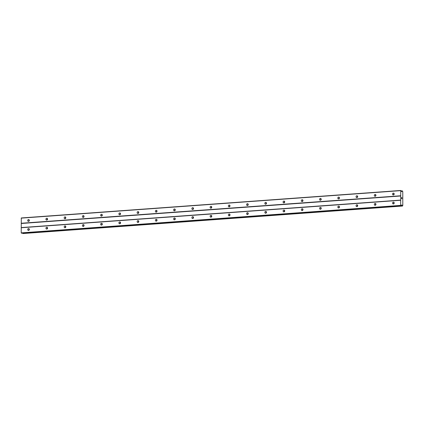 <?xml version="1.0" encoding="UTF-8"?>
<svg xmlns="http://www.w3.org/2000/svg" width="424" height="424" viewBox="0 0 424 424"><rect width="100%" height="100%" fill="white"/><g stroke="black" fill="none" stroke-linecap="round" stroke-linejoin="round"><path stroke-width="0.64" d="M393.355 194.966A0.927 0.816 104 0 1 393.35 193.121A0.927 0.816 104 0 1 393.355 194.966M393.742 194.823A0.927 0.816 104 0 1 394.066 193.535M375.113 196.286A0.927 0.816 104 0 1 375.108 194.441A0.927 0.816 104 0 1 375.113 196.286M375.5 196.148A0.927 0.816 104 0 1 375.823 194.86M356.87 197.605A0.927 0.816 104 0 1 356.865 195.766A0.927 0.816 104 0 1 356.87 197.605M357.257 197.467A0.927 0.816 104 0 1 357.58 196.179M338.628 198.93A0.927 0.816 104 0 1 338.622 197.086A0.927 0.816 104 0 1 338.628 198.93M339.014 198.792A0.927 0.816 104 0 1 339.338 197.499M320.385 200.25A0.927 0.816 104 0 1 320.38 198.406A0.927 0.816 104 0 1 320.385 200.25M320.772 200.112A0.927 0.816 104 0 1 321.095 198.824M302.142 201.57A0.927 0.816 104 0 1 302.137 199.731A0.927 0.816 104 0 1 302.142 201.57M302.529 201.432A0.927 0.816 104 0 1 302.853 200.144M283.9 202.895A0.927 0.816 104 0 1 283.894 201.05A0.927 0.816 104 0 1 283.9 202.895M284.287 202.757A0.927 0.816 104 0 1 284.61 201.464M265.657 204.214A0.927 0.816 104 0 1 265.652 202.37A0.927 0.816 104 0 1 265.657 204.214M266.044 204.077A0.927 0.816 104 0 1 266.367 202.789M247.415 205.534A0.927 0.816 104 0 1 247.409 203.695A0.927 0.816 104 0 1 247.415 205.534M247.802 205.396A0.927 0.816 104 0 1 248.125 204.108M229.172 206.859A0.927 0.816 104 0 1 229.167 205.015A0.927 0.816 104 0 1 229.172 206.859M229.559 206.721A0.927 0.816 104 0 1 229.882 205.428M210.929 208.179A0.927 0.816 104 0 1 210.924 206.34A0.927 0.816 104 0 1 210.929 208.179M211.316 208.041A0.927 0.816 104 0 1 211.64 206.753M192.687 209.498A0.927 0.816 104 0 1 192.682 207.659A0.927 0.816 104 0 1 192.687 209.498M193.074 209.361A0.927 0.816 104 0 1 193.397 208.073M174.444 210.823A0.927 0.816 104 0 1 174.439 208.979A0.927 0.816 104 0 1 174.444 210.823M174.831 210.686A0.927 0.816 104 0 1 175.154 209.392M156.202 212.143A0.927 0.816 104 0 1 156.196 210.304A0.927 0.816 104 0 1 156.202 212.143M156.589 212.005A0.927 0.816 104 0 1 156.912 210.717M137.959 213.468A0.927 0.816 104 0 1 137.954 211.624A0.927 0.816 104 0 1 137.959 213.468M138.346 213.325A0.927 0.816 104 0 1 138.669 212.037M119.716 214.788A0.927 0.816 104 0 1 119.711 212.943A0.927 0.816 104 0 1 119.716 214.788M120.109 214.65A0.927 0.816 104 0 1 120.427 213.357M101.474 216.108A0.927 0.816 104 0 1 101.469 214.268A0.927 0.816 104 0 1 101.474 216.108M101.866 215.97A0.927 0.816 104 0 1 102.184 214.682M83.231 217.433A0.927 0.816 104 0 1 83.226 215.588A0.927 0.816 104 0 1 83.231 217.433M83.623 217.289A0.927 0.816 104 0 1 83.941 216.002M64.989 218.752A0.927 0.816 104 0 1 64.983 216.908A0.927 0.816 104 0 1 64.989 218.752M65.381 218.614A0.927 0.816 104 0 1 65.699 217.321M46.746 220.072A0.927 0.816 104 0 1 46.741 218.233A0.927 0.816 104 0 1 46.746 220.072M47.138 219.934A0.927 0.816 104 0 1 47.456 218.646M28.503 221.397A0.927 0.816 104 0 1 28.498 219.553A0.927 0.816 104 0 1 28.503 221.397M28.896 221.254A0.927 0.816 104 0 1 29.214 219.966M393.371 203.971A0.927 0.816 104 0 1 393.366 202.131A0.927 0.816 104 0 1 393.371 203.971M393.758 203.833A0.927 0.816 104 0 1 394.082 202.545M375.129 205.29A0.927 0.816 104 0 1 375.123 203.451A0.927 0.816 104 0 1 375.129 205.29M375.516 205.152A0.927 0.816 104 0 1 375.839 203.864M356.886 206.615A0.927 0.816 104 0 1 356.881 204.771A0.927 0.816 104 0 1 356.886 206.615M357.273 206.477A0.927 0.816 104 0 1 357.596 205.184M338.644 207.935A0.927 0.816 104 0 1 338.638 206.096A0.927 0.816 104 0 1 338.644 207.935M339.03 207.797A0.927 0.816 104 0 1 339.354 206.509M320.401 209.255A0.927 0.816 104 0 1 320.396 207.416A0.927 0.816 104 0 1 320.401 209.255M320.788 209.117A0.927 0.816 104 0 1 321.111 207.829M302.158 210.58A0.927 0.816 104 0 1 302.153 208.735A0.927 0.816 104 0 1 302.158 210.58M302.545 210.442A0.927 0.816 104 0 1 302.869 209.149M283.916 211.899A0.927 0.816 104 0 1 283.91 210.06A0.927 0.816 104 0 1 283.916 211.899M284.303 211.762A0.927 0.816 104 0 1 284.626 210.474M265.673 213.224A0.927 0.816 104 0 1 265.668 211.38A0.927 0.816 104 0 1 265.673 213.224M266.06 213.081A0.927 0.816 104 0 1 266.383 211.793M247.431 214.544A0.927 0.816 104 0 1 247.425 212.7A0.927 0.816 104 0 1 247.431 214.544M247.817 214.406A0.927 0.816 104 0 1 248.141 213.113M229.188 215.864A0.927 0.816 104 0 1 229.183 214.025A0.927 0.816 104 0 1 229.188 215.864M229.575 215.726A0.927 0.816 104 0 1 229.898 214.438M210.945 217.189A0.927 0.816 104 0 1 210.94 215.344A0.927 0.816 104 0 1 210.945 217.189M211.332 217.046A0.927 0.816 104 0 1 211.656 215.758M192.703 218.508A0.927 0.816 104 0 1 192.697 216.664A0.927 0.816 104 0 1 192.703 218.508M193.09 218.371A0.927 0.816 104 0 1 193.413 217.077M174.46 219.828A0.927 0.816 104 0 1 174.455 217.989A0.927 0.816 104 0 1 174.46 219.828M174.847 219.69A0.927 0.816 104 0 1 175.17 218.402M156.218 221.153A0.927 0.816 104 0 1 156.212 219.309A0.927 0.816 104 0 1 156.218 221.153M156.604 221.01A0.927 0.816 104 0 1 156.928 219.722M137.975 222.473A0.927 0.816 104 0 1 137.97 220.628A0.927 0.816 104 0 1 137.975 222.473M138.362 222.335A0.927 0.816 104 0 1 138.685 221.042M119.732 223.793A0.927 0.816 104 0 1 119.727 221.953A0.927 0.816 104 0 1 119.732 223.793M120.119 223.655A0.927 0.816 104 0 1 120.443 222.367M101.49 225.118A0.927 0.816 104 0 1 101.484 223.273A0.927 0.816 104 0 1 101.49 225.118M101.877 224.974A0.927 0.816 104 0 1 102.2 223.687M83.247 226.437A0.927 0.816 104 0 1 83.242 224.593A0.927 0.816 104 0 1 83.247 226.437M83.639 226.299A0.927 0.816 104 0 1 83.957 225.006M65.005 227.757A0.927 0.816 104 0 1 64.999 225.918A0.927 0.816 104 0 1 65.005 227.757M65.397 227.619A0.927 0.816 104 0 1 65.715 226.331M46.762 229.082A0.927 0.816 104 0 1 46.757 227.238A0.927 0.816 104 0 1 46.762 229.082M47.154 228.939A0.927 0.816 104 0 1 47.472 227.651M28.519 230.402A0.927 0.816 104 0 1 28.514 228.557A0.927 0.816 104 0 1 28.519 230.402M28.912 230.264A0.927 0.816 104 0 1 29.23 228.971M29.187 229.967A1.548 1.357 104 0 1 29.336 229.363M47.43 228.647A1.548 1.357 104 0 1 47.578 228.038M65.672 227.328A1.548 1.357 104 0 1 65.821 226.718M83.915 226.003A1.548 1.357 104 0 1 84.063 225.398M102.157 224.683A1.548 1.357 104 0 1 102.306 224.073M120.4 223.363A1.548 1.357 104 0 1 120.549 222.754M138.643 222.038A1.548 1.357 104 0 1 138.791 221.434M156.885 220.719A1.548 1.357 104 0 1 157.034 220.109M175.128 219.399A1.548 1.357 104 0 1 175.276 218.789M193.365 218.074A1.548 1.357 104 0 1 193.519 217.47M211.608 216.754A1.548 1.357 104 0 1 211.762 216.145M229.85 215.434A1.548 1.357 104 0 1 230.004 214.825M248.093 214.109A1.548 1.357 104 0 1 248.247 213.505M266.336 212.79A1.548 1.357 104 0 1 266.489 212.18M284.578 211.47A1.548 1.357 104 0 1 284.732 210.861M302.821 210.145A1.548 1.357 104 0 1 302.974 209.541M321.063 208.825A1.548 1.357 104 0 1 321.217 208.216M339.306 207.506A1.548 1.357 104 0 1 339.46 206.896M357.549 206.181A1.548 1.357 104 0 1 357.702 205.576M375.791 204.861A1.548 1.357 104 0 1 375.945 204.251M394.034 203.541A1.548 1.357 104 0 1 394.188 202.932M29.171 220.962A1.548 1.357 104 0 1 29.32 220.353M47.414 219.643A1.548 1.357 104 0 1 47.562 219.033M65.656 218.318A1.548 1.357 104 0 1 65.805 217.713M83.899 216.998A1.548 1.357 104 0 1 84.047 216.388M102.142 215.678A1.548 1.357 104 0 1 102.29 215.069M120.384 214.353A1.548 1.357 104 0 1 120.533 213.749M138.627 213.034A1.548 1.357 104 0 1 138.775 212.424M156.869 211.714A1.548 1.357 104 0 1 157.018 211.104M175.112 210.389A1.548 1.357 104 0 1 175.26 209.785M193.355 209.069A1.548 1.357 104 0 1 193.503 208.46M211.597 207.749A1.548 1.357 104 0 1 211.746 207.14M229.834 206.424A1.548 1.357 104 0 1 229.988 205.82M248.077 205.105A1.548 1.357 104 0 1 248.231 204.495M266.32 203.785A1.548 1.357 104 0 1 266.473 203.176M284.562 202.46A1.548 1.357 104 0 1 284.716 201.856M302.805 201.14A1.548 1.357 104 0 1 302.959 200.531M321.048 199.821A1.548 1.357 104 0 1 321.201 199.211M339.29 198.496A1.548 1.357 104 0 1 339.444 197.891M357.533 197.176A1.548 1.357 104 0 1 357.686 196.566M375.775 195.856A1.548 1.357 104 0 1 375.929 195.247M394.018 194.531A1.548 1.357 104 0 1 394.172 193.922M21.709 233.2L401.152 205.714L21.735 233.2L21.226 232.877L21.295 217.957L400.738 190.466L401.692 191.648L402.307 190.858L402.774 191.563L402.8 205.534L402.493 206.043L401.777 204.924L401.168 205.714L400.669 205.386L400.738 190.466M22.758 233.126L23.055 233.529M401.904 197.727L401.931 198.188M401.539 197.637L401.539 198.088L401.539 197.637M401.539 198.088L401.512 197.568L401.931 197.674L401.512 197.568M401.931 198.803L401.512 198.649M23.05 233.534L402.493 206.043L23.039 233.529M21.211 223.252L400.654 195.766M21.306 223.485L400.749 195.994M21.2 218.137L400.643 190.646M401.48 191.309L402.053 191.266M401.459 191.266L402.095 191.219L401.459 191.266M401.258 205.603L402.122 205.539M401.3 205.529L402.079 205.47M21.322 233.105L400.765 205.614M21.226 232.877L400.669 205.386M21.216 227.757L400.659 200.271M21.311 227.577L400.76 200.091M401.618 191.595L401.894 191.574M401.348 191.001L402.265 190.938M401.321 190.933L402.302 190.864L401.321 190.933M22.901 233.497L402.344 206.011M22.843 233.396L402.286 205.905M401.523 205.11L401.915 205.078"/></g></svg>
